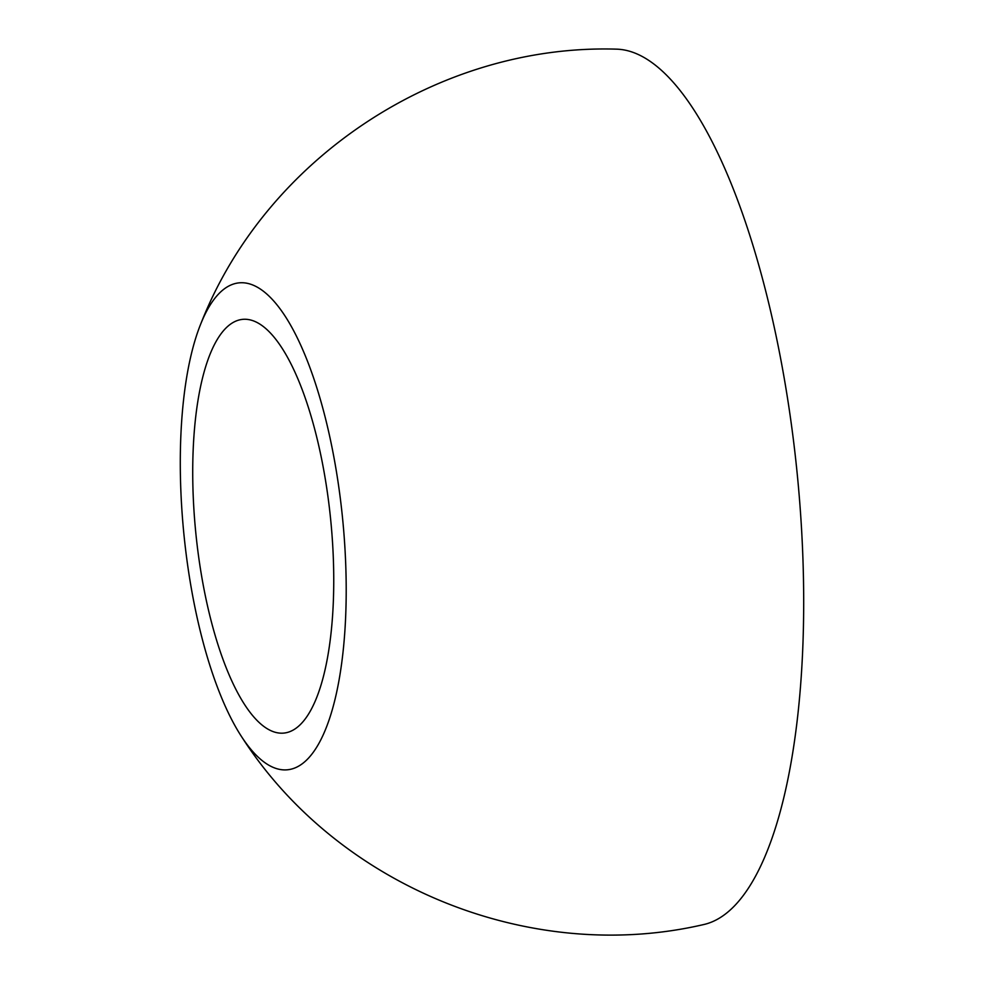 <?xml version="1.0" encoding="UTF-8"?>
<svg xmlns="http://www.w3.org/2000/svg" width="983" height="983" viewBox="0 0 983 983"><rect width="100%" height="100%" fill="white"/><g stroke="black" fill="none" stroke-linecap="round" stroke-linejoin="round"><path stroke-width="1.47" d="M332.721 545.565A207.88 67.778 -95.7 0 0 242.727 319.352A207.88 67.778 -95.7 0 0 193.749 506.896A207.88 67.778 -95.7 0 0 283.743 733.097A207.88 67.778 -95.7 0 0 332.721 545.565M242.187 737.606C338.275 886.703 530.181 964.753 703.177 924.671A440.224 143.518 -95.7 0 0 801.514 528.387A440.224 143.518 -95.7 0 0 616.366 49.15C438.885 43.817 266.024 158.042 201.097 323.088A244.57 79.734 -95.7 0 0 181.486 503.48A244.57 79.734 -95.7 0 0 242.187 737.606A244.57 79.734 -95.7 0 0 344.984 548.969A244.57 79.734 -95.7 0 0 285.93 317.386A244.57 79.734 -95.7 0 0 201.097 323.088"/></g></svg>

